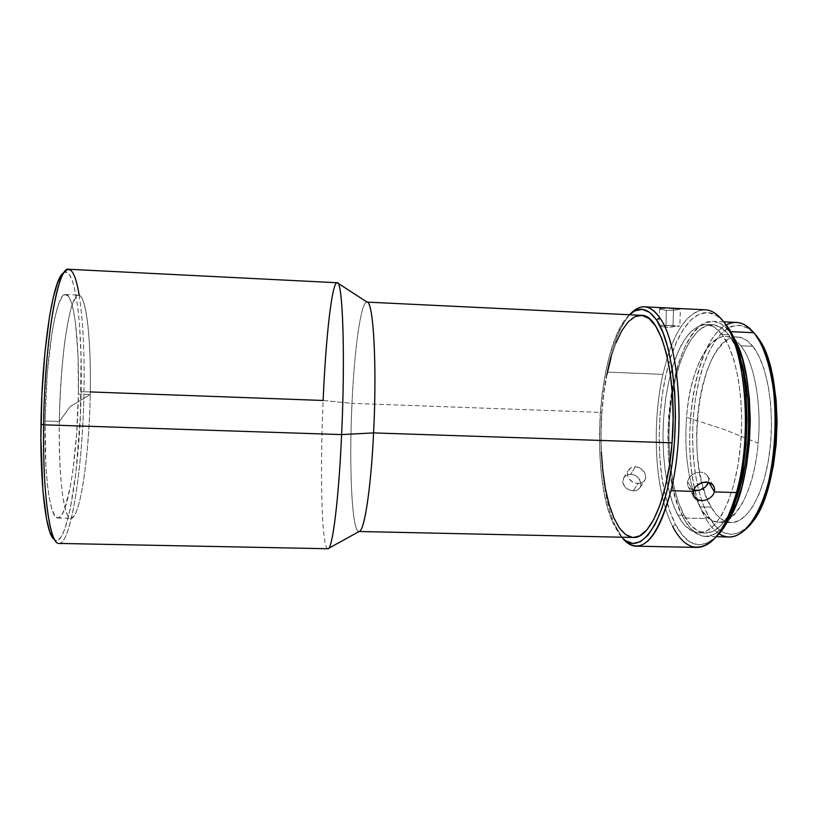 <?xml version="1.0" encoding="UTF-8"?>
<svg xmlns="http://www.w3.org/2000/svg" width="818" height="818" viewBox="0 0 818 818"><rect width="100%" height="100%" fill="white"/><g stroke="black" fill="none" stroke-linecap="round" stroke-linejoin="round"><path stroke-width="0.61" stroke-dasharray="4.09 3.07" d="M59.336 421.474C59.97 393.243 61.708 367.262 64.54 343.54C66.524 329.204 68.702 317.466 71.074 308.325C73.477 300.912 75.849 296.525 78.191 295.186C86.381 293.877 91.34 341.106 90.246 394.521L70.205 406.566L59.336 421.474L45.062 420.994C44.111 477.344 50.358 519.266 57.863 518.029C67.914 518.632 77.505 454.849 78.385 394.082L90.246 394.521C89.285 455.197 80.236 518.909 70.941 518.326C63.988 519.563 58.313 477.722 59.336 421.474C60.215 353.949 70.563 292.016 78.743 295.145C86.667 295.267 91.381 342.425 90.246 394.521L78.385 394.082C79.469 341.924 74.233 294.674 65.675 294.521C56.831 291.361 45.828 353.356 45.062 420.994L59.336 421.474L70.205 406.566L90.246 394.521C89.244 447.916 82.413 503.203 74.223 515.861C71.912 518.551 69.673 518.305 67.495 515.105C65.42 510.135 63.61 502.232 62.076 491.383C59.98 472.599 59.07 449.297 59.336 421.474M740.852 345.769C754.084 361.955 761.875 403.346 758.143 443.141L724.083 429.419L686.558 417.323C690.228 360.37 718.562 316.464 740.852 345.769C754.084 361.955 761.875 403.346 758.143 443.141C754.329 489.42 736.118 523.776 719.339 522.283C712.018 521.874 705.556 516.731 699.963 506.853L711.139 507.14C716.865 517.007 723.48 522.15 730.965 522.569C747.038 523.346 764.216 494.266 769.636 452.139C775.167 410.104 767.376 364.041 752.816 346.3L740.852 345.769L752.816 346.3C747.969 340.339 742.846 337.231 737.447 336.985C700.157 333.969 682.263 461.475 711.139 507.14L699.963 506.853C688.511 484.184 684.032 454.348 686.558 417.323C689.789 373.54 706.844 335.257 725.832 336.443C731.108 336.699 736.108 339.797 740.852 345.769M614.993 525.217L613.071 523.131C589.185 472.098 598.623 342.711 629.492 314.746L620.852 326.402L614.809 339.388L609.615 355.145L605.402 373.069L602.252 392.568L600.238 413.049L599.42 433.918L599.809 454.573L601.404 474.43L604.185 492.876L608.101 509.307L613.071 523.131L614.993 525.217C599.778 491.352 596.772 423.387 607.099 372.088C596.772 423.387 599.778 491.352 614.993 525.217L622.478 538.019L614.993 525.217M672.723 526.557L675.535 524.594L669.707 510.851L665.085 494.512L661.752 476.188L659.789 456.464L659.226 435.943L660.054 415.227L662.263 394.9L665.791 375.544L670.576 357.773L676.496 342.18L683.419 329.317L691.138 319.777L699.431 314.04L708.01 312.537L716.558 315.564L722.713 320.871C703.357 299.245 680.177 321.934 668.715 363.969C657.989 401.628 656.21 452.528 664.277 490.851C667.048 504.144 670.801 515.391 675.535 524.594L672.723 526.557C668.572 518.418 665.146 508.663 662.478 497.303C653.981 461.454 654.216 413.09 662.877 374.388L607.099 372.088C612.498 345.002 620.228 325.636 630.31 314C620.228 325.636 612.498 345.002 607.099 372.088L662.877 374.388C654.216 413.09 653.981 461.454 662.478 497.303C665.146 508.663 668.572 518.418 672.723 526.557C679.605 539.89 687.682 546.853 696.967 547.426M631.465 490.688L635.024 490.79L639.267 488.704L640.76 486.107L640.934 482.968L638.725 478.254L635.923 475.831L632.519 474.45L628.981 474.358L625.882 475.544L623.684 477.835L622.805 482.467L625.064 487.088L627.968 489.399L631.465 490.688M705.269 309.817C689.717 310.809 677.079 326.679 667.365 357.405L662.877 374.388L667.365 357.405C679.339 317.66 701.864 297.251 720.73 318.284L722.713 320.871M698.869 532.907C715.699 533.776 733.91 501.056 739.707 453.397C745.607 405.82 737.315 353.969 721.977 334.48L728.531 345.585L734.043 360.401L738.214 378.386L740.822 398.765L741.701 420.595L740.781 442.835L738.133 464.379L733.879 484.195L728.265 501.393L721.588 515.238L714.196 525.248L706.425 531.148L698.613 532.896L691.077 530.606L684.073 524.573L677.846 515.166L672.549 502.876L668.337 488.193L665.29 471.659L663.49 453.826L662.969 435.248L663.725 416.485L665.729 398.08L668.95 380.585L673.306 364.572L678.684 350.554L684.952 339.081L691.916 330.636L699.38 325.656L707.079 324.501L714.717 327.415L721.977 334.48L728.705 334.787C732.897 340.216 736.578 347.589 739.728 356.904L735.341 345.891L728.705 334.787L721.343 327.732L713.603 324.818L705.801 325.963L698.245 330.932L691.179 339.368L684.84 350.83L679.39 364.828L674.993 380.83L671.731 398.305L669.707 416.699L668.95 435.452L669.492 454.021L671.322 471.843L674.41 488.356L678.695 503.039L684.063 515.32L677.846 515.166C673.01 505.913 669.308 494.338 666.721 480.473C660.75 444.89 661.987 409.562 670.433 374.491C679.022 342.425 690.934 325.738 706.159 324.429C711.701 324.695 716.977 328.038 721.977 334.48L728.705 334.787C723.623 328.355 718.276 325.002 712.662 324.736C695.116 323.744 678.776 354.419 672.416 393.969C668.817 416.27 668.03 438.673 670.065 461.178C672.212 483.438 676.885 501.485 684.063 515.32L690.392 524.716L697.488 530.749L705.126 533.039L713.04 531.301L720.903 525.412L728.398 515.412L734.625 502.845C725.822 523.05 716.077 533.121 705.382 533.05L698.869 532.907C690.873 532.426 683.868 526.516 677.846 515.166L684.063 515.32C690.177 526.669 697.284 532.569 705.382 533.05M736.527 322.456C693.5 319.49 673.142 465.227 705.852 518.571L708.685 516.608L702.969 504.246L698.408 489.481L695.106 472.876L693.122 454.972L692.519 436.311L693.275 417.466L695.392 399L698.807 381.444L703.439 365.37L709.186 351.311L715.893 339.797L723.357 331.331L731.374 326.341L739.636 325.196L747.856 328.13L754.615 333.989C733.899 311.004 708.838 337.108 698.531 382.64C687.979 428.029 691.987 486.914 708.685 516.608L705.852 518.571C676.854 470.36 688.94 344.347 726.098 325.104M718.807 533.622C714.032 530.442 709.707 525.422 705.852 518.571L683.398 518.019C652.263 464.583 671.936 318.468 713.02 321.331C718.777 321.607 724.267 325.032 729.492 331.597L731.701 334.674L729.492 331.597L721.875 324.357L713.869 321.402L705.811 322.64L698.01 327.824L690.729 336.566L684.196 348.427L678.603 362.875L674.073 379.388L670.719 397.395L668.633 416.342L667.866 435.657L668.418 454.777L670.3 473.141L673.47 490.176L677.866 505.319L683.398 518.019L705.852 518.571C712.488 530.34 720.218 536.485 729.032 536.986M641.107 315.308C622.232 314.143 605.351 360.462 601.905 412.446L351.996 403.346C354.378 349.807 360.881 301.576 366.883 302.108L367.129 302.118M367.2 302.169C361.137 299.858 354.419 348.795 351.996 403.346L323.13 400.472L83.968 391.71C85.317 328.376 79.182 269.705 68.671 269.265M337.118 282.742C331.842 282.353 325.728 338.836 323.13 400.472C319.889 472.037 321.617 548.735 327.824 548.735M79.193 295.216C83.058 320.308 84.643 352.476 83.968 391.71L81.115 391.873C82.7 321.658 74.346 258.386 61.841 274.367M634.267 474.992L630.739 474.236L635.371 466.72L638.95 467.497L642.14 469.471L644.492 472.323L645.678 475.575L645.504 478.734L644.001 481.332L641.363 482.998L637.968 483.51L633.265 490.892L636.639 490.371L639.267 488.704L640.76 486.107L640.934 482.968L639.768 479.747L637.437 476.935L634.267 474.992M662.263 308.151L659.686 308.683L659.891 309.245L666.394 310.4L665.913 327.323L659.104 325.922L661.782 325.227L673.04 325.533L673.541 308.325L665.535 308.069L659.594 308.959L666.394 310.4L674.298 310.216L680.351 309.04L673.541 308.325L673.04 325.533L679.86 326.137L665.913 327.323L666.394 310.4L674.298 310.216L680.341 309.112L679.86 326.137M694.871 487.722L697.713 484.777M687.549 481.383L693.194 491.342L687.549 481.383L687.447 484.921L688.93 487.886L693.48 490.401L688.93 487.886L687.447 484.921L687.549 481.383L689.196 477.794L687.549 481.383M692.161 474.726L689.196 477.794L692.161 474.726L696.026 472.702L692.161 474.726M700.218 472.058L696.026 472.702L700.218 472.058L704.093 472.927L700.218 472.058M707.059 475.156L704.093 472.927L707.059 475.156L708.633 478.346L707.059 475.156M708.552 481.986L708.633 478.346L708.552 481.986M693.725 496.659L693.47 496.127M712.713 495.432L709.584 498.305M703.736 488.295L706.803 485.493M633.265 490.892L637.968 483.51L634.328 482.794L631.015 480.953L628.561 478.244L627.355 475.033L627.59 471.812L629.216 469.082L631.956 467.282L635.371 466.72L630.739 474.236L627.355 474.798L624.645 476.577L623.04 479.276L622.805 482.467L623.991 485.657L626.404 488.356L629.666 490.186L633.265 490.892M53.313 538.765L55.215 540.32L57.148 540.524L61.053 537.129L64.878 529.001L70.184 509.215L75.972 471.986L80.379 415.493L81.064 357.394L79.591 325.983L77.833 307.844L75.481 292.742L72.587 281.31L69.213 274.194L67.383 272.414L64.019 272.374M45.062 420.994L47.27 373.489L52.035 332.312L55.092 316.525L58.385 304.787L61.769 297.435L65.082 294.572L68.221 296.075L71.064 301.658L73.518 310.932L75.522 323.396L78.027 355.718L78.385 394.082L76.616 433.857L72.914 470.411L70.45 486.025L64.612 509.133L61.411 515.575L58.17 518.019L55.01 516.148L52.066 509.819L49.479 499.062L47.383 484.154L45.89 465.626L45.062 420.994M52.638 537.866C65.798 557.181 80.072 472.19 81.115 391.873L83.968 391.71C82.874 473.407 68.548 560.136 55.317 540.698M59.09 543.428C71.422 543.745 82.853 465.258 83.968 391.71L90.297 391.934M327.957 548.725C321.648 549.88 319.869 472.589 323.13 400.472L351.996 403.346C348.887 466.669 351.904 533.704 359.194 531.444M359.112 531.495L358.867 531.485C351.791 531.68 348.949 465.646 351.996 403.346L601.905 412.446C597.038 472.937 611.128 537.365 633.347 537.467M725.065 524.471L721.425 528.684L713.286 534.716L705.116 536.455L697.222 534.031L689.911 527.753L683.398 518.019C689.717 529.819 697.089 535.974 705.505 536.465C712.141 536.618 718.664 532.61 725.065 524.461M749.257 525.34L739.441 532.753L731.057 534.471L722.948 532.15L715.413 526.066L708.685 516.608C720.055 536.066 733.122 539.44 747.877 526.751L749.257 525.33M752.816 346.3L759.012 356.29L764.216 369.501L768.163 385.462L770.638 403.489L771.497 422.753L770.679 442.364L768.235 461.372L764.298 478.898L759.063 494.144L752.805 506.495L745.842 515.483L738.49 520.861L731.077 522.569L723.869 520.677L717.151 515.422L711.139 507.14L706.006 496.209L701.905 483.111L698.92 468.305L697.13 452.303L696.578 435.616L697.263 418.755L699.165 402.231L702.243 386.556L706.404 372.231L711.558 359.756L717.56 349.603L724.227 342.2L731.353 337.936L738.685 337.088L745.934 339.869L752.816 346.3M675.535 524.594L682.427 535.197L690.188 542.099L698.572 544.87L707.294 543.142L715.136 537.61C700.034 550.197 686.834 545.862 675.535 524.594M669.492 308.151L665.535 308.069M680.351 309.04L679.41 308.754M621.711 537.211L613.071 523.131L618.97 533.786L621.711 537.211M616.066 342.752L611.056 357.548M606.966 374.48L603.889 392.977L601.905 412.446L601.046 432.333L601.353 452.047M632.488 537.416L633.275 537.467M639.737 483.397L636.138 483.295L632.6 482.006L628.561 478.244L627.355 475.033L627.59 471.812L630.473 468.039L633.613 466.833L637.181 466.945L640.627 468.356L644.492 472.323L645.77 477.201L644.921 480.125L642.815 482.293L639.737 483.397M667.866 327.374L660.075 326.484L659.196 325.666L660.566 325.319L679.86 326.075L667.866 327.374M699.963 506.853C688.511 484.184 684.032 454.348 686.558 417.323L724.083 429.419L758.143 443.141C752.611 512.467 717.805 543.162 699.963 506.853M712.662 324.736L706.159 324.429M752.703 331.454L754.615 333.989M723.633 321.842L713.02 321.331M640.279 487.303L645.034 479.921M713.327 485.503L708.051 476.689M719.339 522.283L730.965 522.569M57.863 518.029L70.941 518.326M65.675 294.521L78.743 295.145M725.832 336.443L737.447 336.985M693.521 496.25L687.887 486.25M659.594 308.815L659.104 325.789M623.459 478.254L628.009 470.779M716.118 536.7L705.505 536.465M745.801 529.144L747.877 526.751M712.979 540.044L715.136 537.61"/><path stroke-width="1.23" d="M659.697 317.691C651.189 305.901 642.416 303.693 633.398 311.065L630.31 314C634.87 309.061 639.584 306.668 644.441 306.822C649.778 307.077 654.86 310.697 659.697 317.691C679.216 343.182 685.77 432.098 670.913 490.728C661.363 527.344 649.748 545.821 636.077 546.158C631.22 545.974 626.69 543.264 622.478 538.019L625.361 541.158C642.375 555.217 657.56 538.408 670.913 490.728L693.194 491.342L670.913 490.728C685.77 432.098 679.216 343.182 659.697 317.691L656.598 320.012L659.697 317.691M629.492 314.746L631.036 313.376C639.819 306.208 648.337 308.427 656.598 320.012C673.214 343.54 680.637 413.847 671.057 470.912C661.639 528.152 639.4 555.013 623.163 538.684L625.637 540.718L632.876 543.479L640.422 541.72L647.989 535.258L655.249 524.113L661.844 508.561L667.437 489.144L671.721 466.7L674.441 442.252L675.463 417.006L674.717 392.241L672.253 369.184L668.255 348.928L662.928 332.333L656.598 320.012L649.584 312.312L642.202 309.316L634.768 310.891L629.482 314.746M692.938 493.172L694.871 487.722L696.241 486.086L701.824 482.6L706.067 481.955L710.004 482.835L712.989 485.064L714.554 488.274L714.462 491.925L712.713 495.432L709.584 498.305L705.586 500.135L701.333 500.708L695.873 499.062L693.644 496.516L692.938 493.172M636.077 546.158L696.967 547.426C712.601 547.119 725.781 528.827 736.507 492.528L714.462 491.925L708.787 482.385L714.462 491.925L712.713 495.432M720.73 318.284L722.775 320.717C745.218 346.178 753.163 434.419 736.507 492.528C730.229 515.115 722.386 530.954 712.979 540.044C697.601 552.835 684.185 548.336 672.723 526.557M726.098 325.104C735.208 320.063 744.073 322.18 752.703 331.454L753.797 332.732C748.317 326.167 742.56 322.742 736.527 322.456L723.633 321.842M730.137 331.627L753.797 332.732L730.137 331.627M366.883 302.108C373.212 299.592 377.139 363.662 373.591 432.916L672.048 442.804C677.897 376.055 660.811 313.57 641.107 315.308L367.129 302.118M64.714 271.729L61.841 274.367C52.117 284.582 41.8 353.417 40.992 424.286L43.64 424.808C42.485 494.409 50.133 545.085 59.09 543.428L327.824 548.735C332.231 550.565 338.642 501.792 341.617 434.583L373.591 432.916C377.067 365.043 373.366 301.576 367.2 302.169L337.251 282.762C342.67 280.656 345.401 354.429 341.617 434.583C345.441 353.642 342.609 279.551 337.118 282.742L68.671 269.265C58.109 265.093 44.581 340.922 43.64 424.808L341.617 434.583L43.64 424.808C44.489 352.313 54.939 281.985 64.714 271.729C70.726 265.38 75.553 273.212 79.193 295.216M90.297 391.934L323.13 400.472C325.738 338.284 331.955 281.382 337.251 282.762M679.41 308.754L669.492 308.151M697.713 484.777L701.824 482.6L708.122 482.211L712.989 485.064L714.554 488.274L714.462 491.925L736.507 492.528C753.163 434.419 745.218 346.178 722.775 320.717C717.212 313.734 711.374 310.104 705.269 309.817L644.441 306.822M693.47 496.127L693.194 491.342L694.871 487.722M709.584 498.305L705.586 500.135L701.333 500.708L697.468 499.931L693.725 496.659M706.824 485.473L708.47 482.293L705.423 486.986L699.789 490.094L703.736 488.295M695.586 490.647L699.789 490.094L693.48 490.401L695.586 490.647M665.535 308.069L662.263 308.151M64.019 272.374L61.462 274.879L57.362 283.314L53.344 297.179L49.591 316.116L44.918 352.456L41.892 394.93L40.9 438.714L42.884 490.452L46.534 518.949L49.714 531.588L53.313 538.765M55.317 540.698C48.027 531.005 42.689 483.642 43.64 424.808L40.992 424.286C40.072 481.812 45.379 528.234 52.638 537.866L55.317 540.698M341.617 434.583C338.672 501.045 332.353 549.665 327.957 548.725L359.194 531.444C364.296 531.434 370.932 489.276 373.591 432.916L341.617 434.583M359.112 531.495L633.347 537.467C649.645 539.195 667.887 498.418 672.048 442.804L373.591 432.916C370.871 490.585 364.01 533.039 358.867 531.485M725.065 524.461C754.533 491.373 758.777 369.746 731.701 334.674L736.374 343.039L742.171 358.325L746.578 376.904L749.329 397.977L750.259 420.575L749.319 443.571L746.537 465.861L742.069 486.352L736.18 504.113L729.186 518.387L725.065 524.471M734.625 502.845L740.832 484.389L745.126 464.593L747.805 443.07L748.726 420.851L747.826 399.041L745.178 378.673L739.728 356.904C753.368 395.145 750.904 465.646 734.625 502.845M716.118 536.7L729.032 536.986C747.468 537.907 767.376 504.266 773.603 455.156C779.953 406.117 770.668 352.711 753.797 332.732C785.945 365.38 780.321 501.414 745.801 529.144C736.537 537.794 727.539 539.287 718.807 533.622M749.257 525.33C781.998 495.759 786.497 367.282 755.893 335.503L762.754 346.403L768.715 361.3L773.255 379.378L776.108 399.859L777.1 421.791L776.17 444.123L773.368 465.769L768.848 485.667L762.846 502.927L755.709 516.823L749.257 525.34M716.578 536.158L724.319 525.729L731.854 510.33L738.204 491.107L743.02 468.857L746.036 444.624L747.059 419.603L746.057 395.033L743.092 372.149L738.347 352.026L732.11 335.523L724.717 323.263C757.499 357.763 751.783 505.739 716.578 536.158M633.275 537.467L639.635 535.913L646.803 529.962L653.674 519.594L659.942 505.064L665.279 486.884L669.39 465.81L672.048 442.804L673.112 418.99L672.519 395.554L670.31 373.632L666.629 354.266L661.69 338.284L655.77 326.29L649.175 318.631L642.202 315.411L635.157 316.535L628.296 321.74L621.864 330.636L616.066 342.752M611.056 357.548L606.966 374.48M601.353 452.047L602.815 471.015L605.402 488.663L609.083 504.399L613.766 517.671L619.338 527.917L625.647 534.645L632.488 537.416M633.398 311.065L631.046 313.366M713.981 486.598L713.327 485.503M625.361 541.158L623.173 538.694"/></g></svg>
